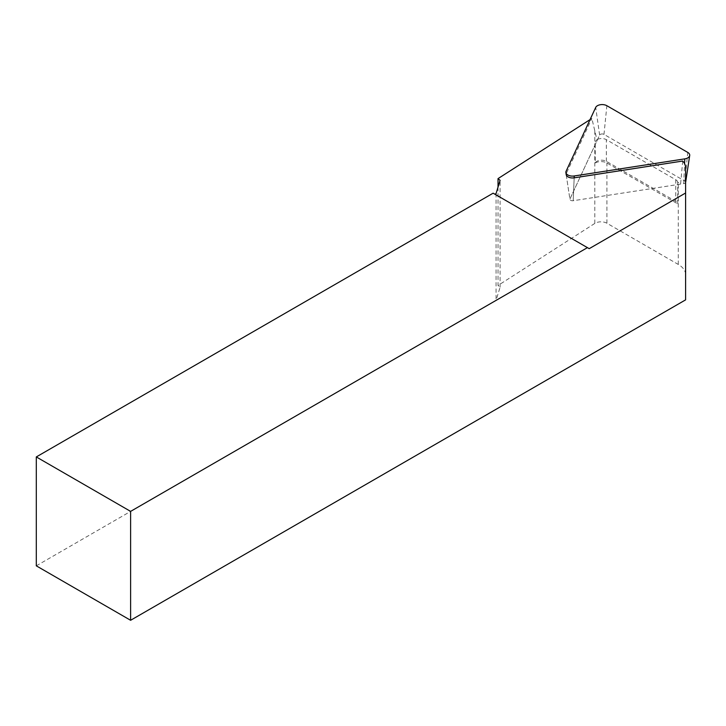 <?xml version="1.0" encoding="UTF-8"?>
<svg xmlns="http://www.w3.org/2000/svg" width="726" height="726" viewBox="0 0 726 726"><rect width="100%" height="100%" fill="white"/><g stroke="black" fill="none" stroke-linecap="round" stroke-linejoin="round"><path stroke-width="0.54" stroke-dasharray="3.63 2.72" d="M685.653 182.299A2.605 1.506 0 0 0 684.899 181.11L603.987 134.392A2.605 1.506 0 0 0 599.631 135.072L570.01 198.879A2.605 1.506 0 0 0 569.937 199.396A2.605 1.506 0 0 0 573.204 200.721L683.729 183.624A2.605 1.506 0 0 0 685.598 182.507M682.703 161.045L680.598 184.105A25.011 14.438 0 0 0 678.275 182.553L677.703 182.226L677.703 203.87A6.67 3.848 0 0 0 675.77 201.392L606.337 161.308A6.67 3.848 0 0 0 595.238 162.933L595.238 141.289A8.34 4.81 180 0 1 597.108 140.508L591.853 118.456L590.057 119.609M595.238 162.933A8.34 4.81 180 0 1 606.909 162.996L677.703 203.87M498.027 187.117L498.027 285.481L594.812 223.417A8.34 4.81 180 0 1 606.909 223.236L678.275 264.436A25.011 14.438 180 0 1 685.598 274.646L685.598 167.788M680.598 184.105L573.204 200.721A2.605 1.506 180 0 1 569.937 199.396L566.189 174.612A6.362 3.675 180 0 1 566.389 173.342L591.853 118.456M493.126 193.189L589.203 248.664M685.598 274.646L685.598 299.865M36.3 565.835L496.067 300.392L500.105 287.187L498.027 285.481M500.105 287.187L500.105 180.329M496.067 193.533L496.067 300.392M566.189 174.612L569.937 199.396A2.605 1.506 180 0 1 570.01 198.879L597.108 140.508M677.703 182.226A6.67 3.848 0 0 0 675.77 179.749L606.337 139.664A6.67 3.848 0 0 0 595.238 141.289M599.631 135.072L595.701 107.439M566.389 173.342L566.089 171.254M573.204 200.721L574.175 177.834L573.204 200.721M683.729 183.624L684.573 163.704M684.899 181.11L687.776 152.424M603.987 134.392L606.863 105.715M606.909 223.236L606.909 162.996M594.812 223.417L594.812 129.9M678.275 264.436L678.275 182.553M675.77 179.749L675.77 201.392M606.337 161.308L606.337 139.664"/><path stroke-width="1.09" d="M595.701 107.439L566.089 171.254A6.67 3.848 0 0 0 565.89 172.579A6.67 3.848 0 0 0 574.257 175.964L684.781 158.867A6.67 3.848 0 0 0 689.7 155.482A6.67 3.848 0 0 0 687.776 152.424L606.863 105.715A6.67 3.848 0 0 0 595.701 107.439M685.598 182.507A2.605 1.506 0 0 0 685.653 182.299L689.7 155.482M685.598 193.007L685.598 299.865L130.607 620.285L130.607 511.385L587.434 247.639L589.203 248.664L685.598 193.007L685.598 167.788A25.011 14.438 0 0 0 682.703 161.045L574.175 177.834A6.362 3.675 180 0 1 566.189 174.612L565.89 172.579M590.057 119.609L498.027 178.614L500.105 180.329L496.067 193.533L494.896 194.214M498.027 178.614L498.027 187.117M130.607 511.385L36.3 456.935L36.3 565.835L130.607 620.285M36.3 456.935L493.126 193.189L587.434 247.639M574.175 177.834L574.257 175.964M684.573 163.704L684.781 158.867"/></g></svg>
